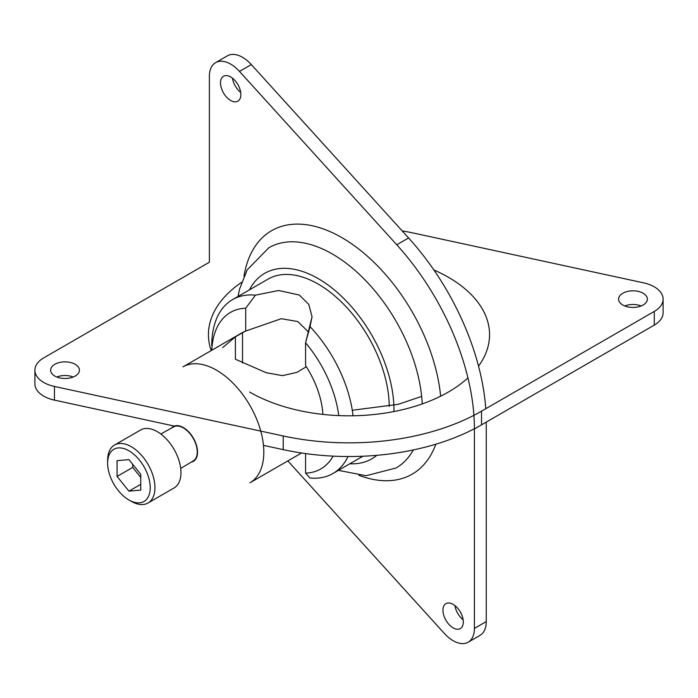 <?xml version="1.0" encoding="UTF-8"?>
<svg xmlns="http://www.w3.org/2000/svg" width="698" height="698" viewBox="0 0 698 698"><rect width="100%" height="100%" fill="white"/><g stroke="black" fill="none" stroke-linecap="round" stroke-linejoin="round"><path stroke-width="1.05" d="M240.688 92.398A14.388 8.306 60 0 1 232.495 78.211M463.14 619.789A14.388 8.306 60 0 1 454.948 605.602M486.253 621.578L474.422 628.409L474.422 428.93L486.253 422.098L486.253 621.578A30.119 17.389 60 0 1 480.015 635.363L468.184 642.195A30.119 17.389 60 0 1 444.312 633.409L287.838 460.916M174.352 426.077L54.444 400.12A30.119 17.389 0 0 1 34.9 383.839L34.9 370.176A30.119 17.389 0 0 1 43.721 357.882L209.374 262.239L209.374 76.422A30.119 17.389 60 0 1 215.612 62.637L227.443 55.805A30.119 17.389 60 0 1 251.324 64.591L408.583 237.948A187.413 108.207 60 0 1 485.773 408.714M230.672 76.972A14.388 8.306 60 0 1 240.077 89.649A14.388 8.306 60 0 1 237.87 101.184A14.388 8.306 60 0 1 223.482 92.878A14.388 8.306 60 0 1 223.482 76.257A14.388 8.306 60 0 1 230.672 76.972M453.124 604.363A14.388 8.306 60 0 1 462.53 617.041A14.388 8.306 60 0 1 460.322 628.575A14.388 8.306 60 0 1 445.926 620.269A14.388 8.306 60 0 1 445.926 603.648A14.388 8.306 60 0 1 453.124 604.363M474.422 628.409A30.119 17.389 60 0 1 468.184 642.195M474.422 428.93A187.413 108.207 -120 0 0 396.752 244.78L239.493 71.423A30.119 17.389 60 0 0 215.612 62.637M235.409 336.846L222.662 347.595L235.409 336.846L242.511 332.745L242.511 363.065L242.511 332.745L244.963 331.341A66.938 38.643 60 0 1 245.705 331.053L281.268 318.707L297.784 321.542L308.752 332.257L297.784 321.542L281.268 318.707L245.705 331.053L245.705 308.211L245.705 331.053A66.938 38.643 60 0 0 244.963 331.341L235.409 336.846L235.409 359.243L266.331 372.767L282.559 375.637L296.938 372.366L306.309 366.755A66.938 38.643 60 0 1 322.869 414.394A66.938 38.643 60 0 0 306.309 366.755A66.938 38.643 60 0 0 305.576 365.621A66.938 38.643 60 0 1 306.309 366.755L296.938 372.366L282.559 375.637L266.331 372.767L235.409 359.243L235.409 336.846M140.752 474.326L140.752 490.101L128.912 491.156L117.081 476.437L117.081 460.663L128.912 459.607L140.752 474.326L140.752 490.101L128.912 491.156L117.081 476.437L117.081 460.663L128.912 459.607L140.752 474.326M128.912 499.977A30.119 17.389 -120 0 0 150.218 487.675A30.119 17.389 -120 0 0 128.912 450.786A30.119 17.389 -120 0 0 107.614 463.088A30.119 17.389 -120 0 0 128.912 499.977L131.285 501.339A33.469 19.326 -120 0 0 148.02 502.996A33.469 19.326 -120 0 0 148.02 464.353A33.469 19.326 -120 0 0 114.551 445.027A33.469 19.326 -120 0 0 107.614 460.348A33.469 19.326 -120 0 1 114.551 445.027L140.577 430.003A33.469 19.326 -120 0 1 174.046 449.329A33.469 19.326 -120 0 1 174.046 487.972A33.469 19.326 -120 0 0 174.046 449.329A33.469 19.326 -120 0 0 140.577 430.003L114.551 445.027A33.469 19.326 -120 0 1 148.02 464.353A33.469 19.326 -120 0 1 148.02 502.996L174.046 487.972L148.02 502.996A33.469 19.326 -120 0 1 131.285 501.339L128.912 499.977A30.119 17.389 -120 0 0 150.218 487.675A30.119 17.389 -120 0 0 128.912 450.786A30.119 17.389 -120 0 0 107.614 463.088A30.119 17.389 -120 0 0 128.912 499.977L131.285 501.339L128.912 499.977M305.576 473.139L305.576 453.578L305.576 473.139L310.034 478.008L305.576 473.139A90.365 52.167 60 0 0 333.094 456.134A90.365 52.167 60 0 1 305.576 473.139M305.576 342.77L310.034 326.647A100.399 57.969 60 0 1 353.048 415.772A100.399 57.969 60 0 0 310.034 326.647L312.05 316.735L305.576 342.77A90.365 52.167 60 0 1 338.748 415.589A90.365 52.167 60 0 0 305.576 342.77L305.576 365.621L305.576 342.77M348.005 456.518A100.399 57.969 60 0 1 332.937 473.523A100.399 57.969 60 0 1 310.034 478.008A100.399 57.969 60 0 0 332.937 473.523A100.399 57.969 60 0 0 348.005 456.518M255.451 295.141L245.705 308.211A90.365 52.167 60 0 0 211.817 350.23A90.365 52.167 60 0 1 245.705 308.211L255.451 295.141L278.711 290.499L299.302 295.027L308.778 304.398L312.05 316.735L308.778 304.398L299.302 295.027L278.711 290.499L255.451 295.141A100.399 57.969 60 0 0 232.539 299.625A100.399 57.969 60 0 1 255.451 295.141M211.747 345.589A100.399 57.969 60 0 1 232.539 299.625A100.399 57.969 60 0 0 211.747 345.589M318.236 284.103A100.399 57.969 60 0 1 389.231 406.367A100.399 57.969 60 0 0 318.236 284.103A100.399 57.969 60 0 0 268.032 279.13A100.399 57.969 60 0 1 318.236 284.103M242.171 332.702A66.938 38.643 60 0 1 244.963 331.341A66.938 38.643 60 0 0 242.171 332.702L183.007 366.86A66.938 38.643 60 0 1 216.476 370.176A66.938 38.643 60 0 1 260.206 429.157A66.938 38.643 60 0 1 249.945 482.798L249.945 482.798A66.938 38.643 60 0 0 260.206 429.157A66.938 38.643 60 0 0 216.476 370.176A66.938 38.643 60 0 0 183.007 366.86L242.171 332.702M193.25 460.933A19.657 11.351 -120 0 0 193.172 438.283A19.657 11.351 -120 0 0 173.593 426.888L160.854 434.008L173.593 426.888A19.657 11.351 -120 0 1 193.172 438.283A19.657 11.351 -120 0 1 193.25 460.933L180.712 468.41L193.25 460.933M140.752 484.325L128.912 491.156L140.752 484.325M140.752 477.432L132.699 467.424L117.081 476.437L132.699 467.424L132.699 464.318L132.699 467.424L140.752 477.432M54.845 376.056A14.388 8.306 0 0 0 70.524 377.854A14.388 8.306 0 0 0 79.415 370.176A14.388 8.306 0 0 0 65.019 361.869A14.388 8.306 0 0 0 50.631 370.176A14.388 8.306 0 0 0 54.845 376.056M622.799 305.009A14.388 8.306 0 0 0 638.487 306.806A14.388 8.306 0 0 0 647.369 299.128A14.388 8.306 0 0 0 632.981 290.822A14.388 8.306 0 0 0 618.585 299.128A14.388 8.306 0 0 0 622.799 305.009M34.9 370.176A30.119 17.389 0 0 0 54.444 386.456L283.214 435.971A187.413 108.207 0 0 0 481.524 411.166L654.279 311.43A30.119 17.389 0 0 0 663.1 299.128A30.119 17.389 0 0 0 643.556 282.847L414.786 233.333A187.413 108.207 0 0 0 402.188 230.898M481.524 411.166L481.524 424.829L654.279 325.094A30.119 17.389 0 0 0 663.1 312.791L663.1 299.128M73.211 377.007A14.388 8.306 0 0 0 56.826 377.007M641.174 305.96A14.388 8.306 0 0 0 624.789 305.96M474.422 428.72A187.413 108.207 180 0 1 283.214 449.634L263.46 445.359M243.986 276.172A140.56 81.151 60 0 1 341.898 237.643A140.56 81.151 60 0 1 440.63 396.194M435.814 444.216A140.56 81.151 60 0 1 358.964 475.338M349.803 463.786A107.099 61.834 -120 0 0 376.807 455.323M393.951 411.55A107.099 61.834 -120 0 0 335.136 290.595A107.099 61.834 -120 0 0 249.404 289.888M238.035 296.449L239.527 289.225L247.171 269.873L268.843 247.746A127.176 73.43 60 0 1 332.431 254.046A127.176 73.43 60 0 1 422.22 403.924M413.329 449.948A127.176 73.43 60 0 1 396.019 468.018L366.022 475.722L338.434 470.356M251.324 64.591L239.493 71.423M408.583 237.948L396.752 244.78M183.347 427.56A20.076 11.596 60 0 1 196.932 447.052A20.076 11.596 60 0 1 191.217 462.146A20.076 11.596 60 0 0 196.932 447.052A20.076 11.596 60 0 0 183.347 427.56A20.076 11.596 60 0 0 171.534 428.04A20.076 11.596 60 0 1 183.347 427.56M249.605 392.04A140.56 81.151 0 0 0 467.939 377.906M478.531 366.162A140.56 81.151 0 0 0 433.859 269.96M241.569 282.324A140.56 81.151 0 0 0 211.18 350.597M654.279 311.43L654.279 325.094M54.444 386.456L54.444 400.12M283.214 435.971L283.214 449.634M268.032 279.13L232.539 299.625L268.032 279.13M362.908 456.222L332.937 473.523L362.908 456.222M301.553 452.993L249.945 482.798L301.553 452.993M107.614 463.088L107.614 460.348L107.614 463.088M421.653 396.403L398.174 404.343L352.289 410.258"/></g></svg>
